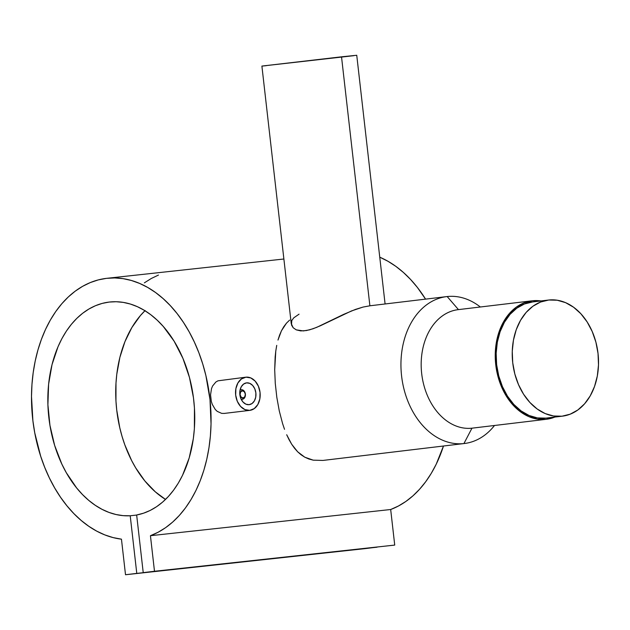 <?xml version="1.0" encoding="UTF-8"?>
<svg xmlns="http://www.w3.org/2000/svg" width="630" height="630" viewBox="0 0 630 630"><rect width="100%" height="100%" fill="white"/><g stroke="black" fill="none" stroke-linecap="round" stroke-linejoin="round"><path stroke-width="0.94" d="M545.895 418.131L537.445 417.926L529.074 415.485L521.089 410.925L513.797 404.405L507.489 396.175L502.409 386.568L498.74 375.929L496.629 364.683L496.156 353.265L497.338 342.098L500.133 331.624L504.441 322.245L510.079 314.315L516.836 308.141L524.467 303.967L532.657 301.943A58.472 42.903 83.2 0 0 532.326 301.975A58.472 42.903 83.2 0 0 496.653 364.912A58.472 42.903 83.2 0 0 545.895 418.131A58.472 42.903 83.2 0 0 546.226 418.092L562.322 416.17A58.472 42.903 -96.8 0 1 561.999 416.202L545.895 418.131L561.999 416.202A58.472 42.903 -96.8 0 1 512.757 362.982A58.472 42.903 -96.8 0 1 548.431 300.053A58.472 42.903 -96.8 0 1 548.761 300.014A58.472 42.903 -96.8 0 1 598.004 353.233A58.472 42.903 -96.8 0 1 562.322 416.17M561.999 416.202L553.549 415.997L545.17 413.563L537.185 408.996L529.901 402.475L523.593 394.254L518.506 384.639L514.836 374.007L512.726 362.762L512.253 351.335L513.442 340.176L516.238 329.703L520.538 320.316L526.176 312.385L532.941 306.219L540.564 302.038L548.761 300.014L557.203 300.226L565.582 302.66L573.568 307.219L580.852 313.74L587.16 321.969L592.247 331.585L595.917 342.216L598.027 353.461L598.5 364.88L597.311 376.047L594.515 386.521L590.216 395.9L584.577 403.83L577.812 410.004L570.189 414.178L561.999 416.202M242.44 399.223L241.227 399.373L242.44 399.223A4.772 3.504 83.2 0 0 245.385 394.104A4.772 3.504 83.2 0 0 241.361 389.742A4.772 3.504 -96.8 0 1 245.377 394.089A4.772 3.504 -96.8 0 1 242.471 399.223A4.772 3.504 -96.8 0 1 242.44 399.223L243.109 397.947L242.44 399.223A4.772 3.504 -96.8 0 1 241.046 399.003A4.772 3.504 83.2 0 0 242.44 399.223M241.361 389.742L242.298 390.828A3.583 2.63 -96.8 0 1 245.314 394.104A3.583 2.63 -96.8 0 1 243.109 397.947L241.148 397.105L240.093 394.671L240.573 392.073L242.298 390.828L244.267 391.671L245.314 394.104L244.842 396.703L243.109 397.947A3.583 2.63 -96.8 0 1 240.093 394.671A3.583 2.63 -96.8 0 1 242.298 390.828L241.361 389.742A4.772 3.504 83.2 0 0 240.006 390.293A4.772 3.504 -96.8 0 1 241.337 389.742A4.772 3.504 -96.8 0 1 241.361 389.742M249.102 404.68A10.978 8.056 -96.8 0 1 239.857 394.687A10.978 8.056 -96.8 0 1 246.55 382.867A10.978 8.056 -96.8 0 1 246.614 382.859L246.614 382.859A10.978 8.056 -96.8 0 1 255.859 392.852A10.978 8.056 -96.8 0 1 249.165 404.673A10.978 8.056 -96.8 0 1 249.102 404.68L252.071 403.515L254.402 400.869L255.733 397.136L255.867 392.899L254.78 388.789L252.646 385.442L249.771 383.355L246.614 382.859L243.645 384.024L241.314 386.678L239.983 390.403L239.849 394.64L240.936 398.751L243.078 402.098L245.944 404.184L249.102 404.68M245.779 377.197L217.98 380.819L215.869 382.008L212.586 386.001L211.499 388.663L210.554 394.821L211.294 401.31L212.263 404.35L215.263 409.476L217.2 411.351L221.681 413.374L224.264 413.422L221.681 413.374L217.2 411.351L215.263 409.476L212.263 404.35L211.294 401.31L210.554 394.821L211.499 388.663L212.586 386.001L215.869 382.008L217.98 380.819L245.873 377.181A16.703 12.261 -96.8 0 1 245.968 377.173A16.703 12.261 -96.8 0 1 260.04 392.38A16.703 12.261 -96.8 0 1 249.842 410.358A16.703 12.261 -96.8 0 1 249.748 410.366L224.075 413.445L249.748 410.366A16.703 12.261 -96.8 0 1 235.683 395.16A16.703 12.261 -96.8 0 1 245.873 377.181M385.087 303.975L356.745 55.267L341.523 56.818L369.889 305.794L363.014 307.078L355.454 309.417L343.594 314.394L316.606 327.403L309.629 329.829L303.4 330.923L296.242 329.852L293.178 327.75L291.525 325.033L291.753 320.583L293.769 317.827L299.053 314.165M323.773 460.333L463.924 443.567A73.986 54.282 -96.8 0 1 401.617 376.22A73.986 54.282 -96.8 0 1 446.757 296.596A73.986 54.282 -96.8 0 1 447.174 296.549A73.986 54.282 -96.8 0 1 480.336 306.999A73.986 54.282 83.2 0 0 447.174 296.549L458.459 309.613A59.669 43.777 83.2 0 0 458.12 309.653A59.669 43.777 83.2 0 0 421.714 373.873A59.669 43.777 83.2 0 0 471.965 428.18L463.924 443.567A73.986 54.282 83.2 0 0 494.511 425.486A73.986 54.282 -96.8 0 1 464.341 443.52A73.986 54.282 -96.8 0 1 463.924 443.567L323.348 460.388L464.341 443.52M472.634 428.101A59.669 43.777 -96.8 0 1 471.965 428.18A59.669 43.777 83.2 0 0 472.303 428.14L546.367 419.281A59.669 43.777 -96.8 0 1 546.029 419.32L471.965 428.18L546.029 419.32L537.414 419.108L528.861 416.619L520.711 411.965L513.277 405.31L506.843 396.916L501.653 387.103L497.913 376.252L495.755 364.778L495.274 353.123L496.487 341.736L499.338 331.049L503.724 321.473L509.481 313.386L516.38 307.086L524.16 302.817L532.523 300.754A59.669 43.777 -96.8 0 1 540.981 300.943M458.12 309.653L532.185 300.793A59.669 43.777 -96.8 0 0 495.778 365.006A59.669 43.777 -96.8 0 0 546.029 419.32L554.872 417.06A59.669 43.777 -96.8 0 1 546.367 419.281M390.679 509.512A131.261 89.184 -96.2 0 0 443.481 446.016L436.196 464.255L431.235 473.406L425.675 481.761L419.564 489.258L412.949 495.841L405.885 501.441L398.436 506.008L390.679 509.512L394.726 545.084L154.492 571.268L150.436 535.705L390.679 509.512L394.726 545.084L143.223 572.623L394.726 545.084L143.223 572.623L136.655 514.994L143.223 572.623L154.492 571.268L150.436 535.705L390.679 509.512M425.565 299.132A131.261 89.184 -96.2 0 0 379.756 257.182L387.97 261.269L395.829 266.348L403.389 272.436L410.587 279.476L417.359 287.406L425.565 299.132M121.456 539.17A131.261 89.184 83.8 0 1 31.784 408.169A131.261 89.184 83.8 0 1 107.061 278.287A131.261 89.184 83.8 0 1 208.404 387.97A131.261 89.184 83.8 0 1 150.436 535.705L158.201 532.2L165.651 527.633L172.707 522.034L179.329 515.45L185.44 507.953L191 499.598L195.962 490.447L200.269 480.595L203.9 470.13L206.805 459.12L208.979 447.686L210.396 435.913L211.042 423.903L210.003 399.593L205.9 375.606L202.742 363.99L198.875 352.761L194.339 342.019L189.173 331.852L183.417 322.355L177.124 313.598L170.352 305.668L163.154 298.628L155.594 292.541L147.735 287.461L139.647 283.437L131.402 280.484L123.07 278.649L114.723 277.94L106.431 278.358L98.264 279.909L90.303 282.571L82.609 286.327L75.246 291.139L68.284 296.974L61.779 303.77L55.787 311.48L50.368 320.024L45.557 329.34L41.407 339.349L37.942 349.949L35.193 361.061L33.201 372.59L31.965 384.426L31.5 396.475L32.902 420.793L34.752 432.841L40.682 456.222L44.706 467.342L49.392 477.965L54.7 487.982L60.582 497.314L66.993 505.882L73.867 513.608L81.16 520.435L88.799 526.286L96.713 531.129L104.84 534.909L113.116 537.595L121.456 539.17L125.512 574.741L136.781 573.394L130.213 515.765A107.399 72.97 83.8 0 1 48.549 414.69A107.399 72.97 83.8 0 1 109.651 302.014A107.399 72.97 83.8 0 1 193.505 398.121A107.399 72.97 83.8 0 1 136.655 514.994L143.53 513.198L150.192 510.434L156.579 506.709L162.642 502.071L168.32 496.558L173.549 490.227L178.298 483.131L182.511 475.343L189.181 457.971L193.315 438.756L194.379 428.683L194.449 408.083L193.457 397.735L189.465 377.457L182.921 358.352L174.077 341.129L163.257 326.427L157.232 320.205L150.877 314.803L144.238 310.291L137.387 306.692L130.386 304.054L123.299 302.4L116.188 301.731L109.132 302.069L102.186 303.408L95.421 305.731L88.901 309.023L82.68 313.244L76.821 318.355L71.379 324.324L66.402 331.073L61.937 338.554L58.031 346.689L52.022 364.628L48.604 384.213L47.904 404.72L49.943 425.368L54.645 445.41L61.834 464.074L66.284 472.673L76.679 488.006L82.53 494.589L88.743 500.377L95.264 505.299L102.021 509.323L108.966 512.41L116.022 514.521L123.126 515.639L130.213 515.765L136.663 515.056L130.213 515.765L136.781 573.394L377.016 547.202L125.512 574.741L365.746 548.549L125.512 574.741L121.456 539.17M289.642 320.079L286.493 323.143L289.642 320.079M283.784 326.702L286.493 323.143L281.468 330.75L283.784 326.702M279.547 335.215L281.468 330.75L277.98 340.074L279.547 335.215M276.727 345.366L275.79 351.028L276.727 345.366M275.152 356.982L275.79 351.028L274.696 369.81L275.152 356.982M275.279 383.457L274.696 369.81L275.279 383.457L276.83 397.404L275.279 383.457M279.279 410.925L276.83 397.404L279.279 410.925L282.579 423.549L279.279 410.925M284.524 429.321L282.579 423.549L284.524 429.321M289.075 439.716L286.689 434.739L291.674 444.213L289.075 439.716M294.525 448.253L291.674 444.213L297.659 451.797L294.525 448.253M301.061 454.773L297.659 451.797L304.762 457.175L301.061 454.773M308.81 458.987L304.762 457.175L313.228 460.16L308.81 458.987M322.93 460.435L313.228 460.16L322.93 460.435M144.947 310.724A107.399 72.97 -96.2 0 0 116.644 409.287A107.399 72.97 -96.2 0 0 165.525 499.433L155.342 491.857L144.892 480.997L135.702 467.877L131.654 460.593L124.811 444.812L122.062 436.433L119.787 427.801L116.731 410.043L115.959 401.042L115.991 383.111L116.778 374.307L119.889 357.336L124.96 341.61L131.843 327.576L140.356 315.622L145.144 310.535M377.008 547.131L365.746 548.549L377.008 547.131M532.185 300.793A59.669 43.777 -96.8 0 1 532.523 300.754L541.146 300.967M447.174 296.549A73.986 54.282 83.2 0 0 401.586 375.937A73.986 54.282 83.2 0 0 463.924 443.567L471.965 428.18A59.669 43.777 -96.8 0 1 421.69 373.645A59.669 43.777 -96.8 0 1 458.459 309.621L447.174 296.549M261.93 66.079L353.808 55.684M266.246 65.685L262.34 66.055M291.241 323.56L293.178 327.75L296.242 329.852L300.707 330.907L306.393 330.561L313.031 328.766L320.284 325.812L351.556 310.913L363.014 307.078L369.889 305.794L341.523 56.818L261.899 66.071L291.265 323.812M249.748 410.366L244.944 409.61L240.581 406.445L237.321 401.349L235.675 395.097L235.88 388.647L237.904 382.969L241.448 378.945L245.968 377.173L250.772 377.929L255.134 381.095L258.394 386.19L260.048 392.443L259.843 398.892L257.812 404.57L254.268 408.594L249.748 410.366M158.469 275.058L151.279 278.491L144.364 282.846M532.326 301.975L548.431 300.053M241.227 399.373L242.471 399.223M224.17 413.43L249.842 410.358M283.878 259.009L107.061 278.287M369.471 305.841L446.757 296.596"/></g></svg>
